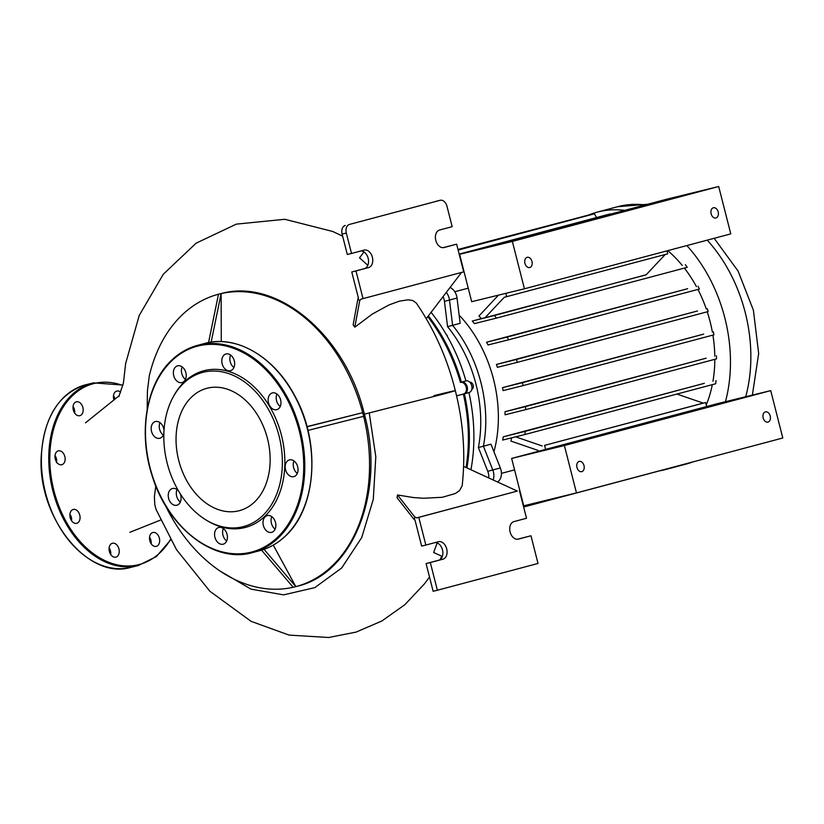 <?xml version="1.0" encoding="UTF-8"?>
<svg xmlns="http://www.w3.org/2000/svg" width="824" height="824" viewBox="0 0 824 824"><rect width="100%" height="100%" fill="white"/><g stroke="black" fill="none" stroke-linecap="round" stroke-linejoin="round"><path stroke-width="1.24" d="M173.246 396.859L173.946 395.602A81.051 58.494 75.1 0 1 184.37 381.852A81.051 58.494 75.1 0 1 269.448 406.191A81.051 58.494 75.1 0 1 264.854 516.329A81.051 58.494 75.1 0 1 207.226 520.686L206 519.934A79.743 57.556 75.1 0 1 173.246 396.859A79.743 57.556 75.1 0 1 183.505 383.335A79.743 57.556 75.1 0 1 267.213 407.283A79.743 57.556 75.1 0 1 262.691 515.649A79.743 57.556 75.1 0 1 206 519.934M273.733 531.161A8.652 6.242 -104.9 0 0 274.938 520.83A8.652 6.242 -104.9 0 0 267.213 515.618A8.652 6.242 -104.9 0 0 265.143 516.803A8.652 6.242 -104.9 0 0 263.927 527.133A8.652 6.242 -104.9 0 0 271.663 532.345A8.652 6.242 -104.9 0 0 273.733 531.161M295.919 475.438A8.652 6.242 -104.9 0 0 297.124 465.107A8.652 6.242 -104.9 0 0 289.399 459.895A8.652 6.242 -104.9 0 0 287.329 461.079A8.652 6.242 -104.9 0 0 286.113 471.41A8.652 6.242 -104.9 0 0 293.849 476.622A8.652 6.242 -104.9 0 0 295.919 475.438M278.852 408.488A8.652 6.242 -104.9 0 0 280.057 398.157A8.652 6.242 -104.9 0 0 272.332 392.945A8.652 6.242 -104.9 0 0 270.262 394.13A8.652 6.242 -104.9 0 0 269.046 404.46A8.652 6.242 -104.9 0 0 276.782 409.672A8.652 6.242 -104.9 0 0 278.852 408.488M232.523 369.523A8.652 6.242 -104.9 0 0 233.738 359.192A8.652 6.242 -104.9 0 0 226.003 353.98A8.652 6.242 -104.9 0 0 223.932 355.165A8.652 6.242 -104.9 0 0 222.727 365.496A8.652 6.242 -104.9 0 0 230.452 370.707A8.652 6.242 -104.9 0 0 232.523 369.523M184.082 381.368A8.652 6.242 -104.9 0 0 185.297 371.047A8.652 6.242 -104.9 0 0 177.562 365.835A8.652 6.242 -104.9 0 0 175.491 367.02A8.652 6.242 -104.9 0 0 174.276 377.341A8.652 6.242 -104.9 0 0 182.011 382.552A8.652 6.242 -104.9 0 0 184.082 381.368M164.007 430.602A8.652 6.242 -104.9 0 0 155.375 421.558A8.652 6.242 -104.9 0 0 153.305 422.743A8.652 6.242 -104.9 0 0 152.09 433.063A8.652 6.242 -104.9 0 0 159.825 438.275A8.652 6.242 -104.9 0 0 161.895 437.091A8.652 6.242 -104.9 0 0 163.894 433.022M225.282 543.006A8.652 6.242 -104.9 0 0 226.497 532.685A8.652 6.242 -104.9 0 0 218.762 527.473A8.652 6.242 -104.9 0 0 216.691 528.658A8.652 6.242 -104.9 0 0 215.486 538.978A8.652 6.242 -104.9 0 0 223.211 544.19A8.652 6.242 -104.9 0 0 225.282 543.006M178.643 491.125A8.652 6.242 -104.9 0 0 172.443 488.508A8.652 6.242 -104.9 0 0 170.372 489.693A8.652 6.242 -104.9 0 0 169.157 500.014A8.652 6.242 -104.9 0 0 176.892 505.225A8.652 6.242 -104.9 0 0 178.963 504.051A8.652 6.242 -104.9 0 0 180.054 493.442M254.534 502.012A63.304 45.691 -104.9 0 0 263.402 426.451A63.304 45.691 -104.9 0 0 206.824 388.31A63.304 45.691 -104.9 0 0 191.673 396.972A63.304 45.691 -104.9 0 0 182.794 472.533A63.304 45.691 -104.9 0 0 239.382 510.674A63.304 45.691 -104.9 0 0 254.534 502.012M180.353 502.022A8.652 6.242 75.1 0 1 177.036 489.569M226.672 540.987A8.652 6.242 75.1 0 1 223.356 528.534M163.286 435.072A8.652 6.242 75.1 0 1 159.969 422.619M185.472 379.349A8.652 6.242 75.1 0 1 182.155 366.896M233.913 367.504A8.652 6.242 75.1 0 1 230.596 355.041M280.232 406.459A8.652 6.242 75.1 0 1 276.926 394.006M297.299 473.419A8.652 6.242 75.1 0 1 293.993 460.956M275.113 529.142A8.652 6.242 75.1 0 1 271.807 516.679M55.012 455.507A7.148 4.944 -103.7 0 1 56.629 459.854L56.547 462.748M56.145 457.763A70.72 48.946 76.3 0 0 55.96 460.966M73.058 406.469A7.148 4.944 -103.7 0 1 74.737 412.299A7.148 4.944 -103.7 0 1 74.685 413.112M72.996 407.283A7.148 4.944 76.3 0 0 79.784 415.698A7.148 4.944 76.3 0 0 83.183 410.239A7.148 4.944 76.3 0 0 76.385 401.813A7.148 4.944 76.3 0 0 72.996 407.283M54.961 456.321A7.148 4.944 76.3 0 0 61.749 464.736A7.148 4.944 76.3 0 0 65.137 459.267A7.148 4.944 76.3 0 0 58.349 450.852A7.148 4.944 76.3 0 0 54.961 456.321M69.916 514.392L70.926 515.937A7.148 4.944 -103.7 0 1 71.636 519.913A7.148 4.944 -103.7 0 1 71.575 520.727M69.885 514.907A7.148 4.944 76.3 0 0 76.684 523.322A7.148 4.944 76.3 0 0 80.072 517.853A7.148 4.944 76.3 0 0 73.285 509.438A7.148 4.944 76.3 0 0 69.885 514.907M109.108 547.898A7.148 4.944 -103.7 0 1 110.797 553.728A7.148 4.944 -103.7 0 1 110.735 554.542M109.046 548.722A7.148 4.944 76.3 0 0 115.834 557.137A7.148 4.944 76.3 0 0 119.233 551.668A7.148 4.944 76.3 0 0 112.445 543.253A7.148 4.944 76.3 0 0 109.046 548.722M149.546 537.145A7.148 4.944 -103.7 0 1 151.235 542.965A7.148 4.944 -103.7 0 1 151.173 543.778M149.494 537.959A7.148 4.944 76.3 0 0 156.282 546.374A7.148 4.944 76.3 0 0 159.671 540.904A7.148 4.944 76.3 0 0 152.883 532.489A7.148 4.944 76.3 0 0 149.494 537.959M120.592 392.142A7.148 4.944 76.3 0 0 116.833 391.05A7.148 4.944 76.3 0 0 113.434 396.519A7.148 4.944 76.3 0 0 113.939 399.898M113.496 395.705A7.148 4.944 -103.7 0 1 114.948 399.115M69.885 515.402A70.72 48.946 76.3 0 0 71.492 517.966M524.939 263.361A5.263 3.646 76.3 0 0 529.708 267.532A5.263 3.646 76.3 0 0 531.985 261.486A5.263 3.646 76.3 0 0 527.216 257.304A5.263 3.646 76.3 0 0 524.939 263.361M711.143 213.807A5.263 3.646 76.3 0 0 715.922 217.989A5.263 3.646 76.3 0 0 718.188 211.933A5.263 3.646 76.3 0 0 713.419 207.751A5.263 3.646 76.3 0 0 711.143 213.807M512.353 241.411L718.693 186.502L665.947 199.398L459.617 254.307L471.688 301.697L524.435 288.791L512.353 241.411L459.617 254.307M718.693 186.502L730.775 233.882L524.435 288.791M584.01 465.601A5.263 3.646 -103.7 0 1 581.744 471.647A5.263 3.646 -103.7 0 1 576.965 467.476A5.263 3.646 -103.7 0 1 579.241 461.419A5.263 3.646 -103.7 0 1 584.01 465.601M770.224 416.048A5.263 3.646 -103.7 0 1 767.947 422.094A5.263 3.646 -103.7 0 1 763.168 417.923A5.263 3.646 -103.7 0 1 765.444 411.866A5.263 3.646 -103.7 0 1 770.224 416.048M770.718 390.617L717.982 403.513L511.642 458.422L523.724 505.812L576.46 492.907L782.8 437.997L770.718 390.617L564.389 445.526L511.642 458.422M564.389 445.526L576.46 492.907M588.748 214.992A133.158 96.099 75.1 0 1 597.256 212.129A133.158 96.099 75.1 0 1 598.605 211.778A133.158 96.099 75.1 0 1 624.736 210.367M686.856 245.573A133.158 96.099 75.1 0 1 725.46 401.679M672.219 467.424A133.158 96.099 75.1 0 1 665.74 469.495A133.158 96.099 75.1 0 1 664.381 469.834A133.158 96.099 75.1 0 1 659.097 470.916M459.133 315.108A114.732 82.802 75.1 0 1 493.947 451.748M443.065 296.63A11.289 8.147 75.1 0 1 444.445 301.388L449.482 300.039A11.289 8.147 -104.9 0 0 446.278 292.417A11.289 8.147 75.1 0 1 449.482 300.039L452.603 325.326L449.482 300.039L457.032 298.031L460.153 323.317L452.603 325.326A114.732 82.802 75.1 0 1 483.41 446.206L490.96 444.198L500.343 467.95A11.289 8.147 -104.9 0 1 497.521 481.978M667.77 250.65A112.095 80.896 75.1 0 1 682.241 265.431M684.373 268.099A112.095 80.896 75.1 0 1 696.455 286.639M697.928 289.43A112.095 80.896 75.1 0 1 706.271 308.918M707.25 311.802A112.095 80.896 75.1 0 1 712.379 332.093M712.894 335.1A112.095 80.896 75.1 0 1 714.799 356.174M714.82 359.316A112.095 80.896 75.1 0 1 712.956 381.285M712.327 384.633A112.095 80.896 75.1 0 1 706.261 404.975M468.238 288.163L454.786 291.737M488.014 344.957A112.095 80.896 -104.9 0 0 486.562 342.218L687.659 288.699L507.203 337.057A133.158 96.099 75.1 0 1 508.542 339.828L488.014 344.957M497.397 367.329A112.095 80.896 -104.9 0 0 496.429 364.476L697.526 310.957L516.411 359.47A133.158 96.099 75.1 0 1 517.348 362.344L497.397 367.329M503.083 390.617A112.095 80.896 -104.9 0 0 502.568 387.641L703.675 334.122L522.519 382.655A133.158 96.099 75.1 0 1 523.075 385.611L503.083 390.617M505.061 414.802A112.095 80.896 -104.9 0 0 505.03 411.712L706.137 358.193L525.558 406.582A133.158 96.099 75.1 0 1 525.702 409.641L505.061 414.802M501.414 473.367L514.557 469.876M646.201 274.752L494.524 315.479A133.158 96.099 75.1 0 1 496.336 318.136L474.387 323.616A112.095 80.896 -104.9 0 0 472.307 321.03L481.267 318.641A112.095 80.896 -104.9 0 0 479.002 315.973L498.448 295.147M538.268 451.336L538.021 450.398L510.89 441.077A112.095 80.896 -104.9 0 0 511.58 437.843M502.65 440.067A112.095 80.896 -104.9 0 0 503.237 436.823L704.345 383.315L525.187 431.343A133.158 96.099 75.1 0 1 524.867 434.526L502.65 440.067M493.113 479.949A11.289 8.147 -104.9 0 0 492.793 469.958L483.41 446.206L492.793 469.958A11.289 8.147 75.1 0 1 493.113 479.949M457.032 298.031A11.289 8.147 -104.9 0 0 450.048 287.494M706.652 406.531L705.632 402.524L703.243 403.101L676.906 394.057M705.632 402.524L544.592 445.372L545.612 449.389M544.592 445.372L703.243 403.101M515.618 436.833L542.192 445.959M716.035 380.564A133.158 96.099 -104.9 0 1 715.716 383.737L524.867 434.526M666.976 250.857L667.728 253.813L506.688 296.661L505.833 293.344M665.267 254.462L646.098 274.856L485.058 317.714L504.288 297.248L506.688 296.661M485.058 317.714L481.267 318.641M472.307 321.03L494.524 315.479M523.075 385.611L713.924 334.832A133.158 96.099 -104.9 0 0 713.368 331.866M525.702 409.641L716.55 358.862A133.158 96.099 -104.9 0 0 716.396 355.793M503.237 436.823L525.187 431.343M505.03 411.712L525.558 406.582M502.568 387.641L522.519 382.655M596.483 217.557L594.444 213.797A133.158 96.099 -104.9 0 0 592.271 214.055L458.062 249.765M610.955 214.034A133.158 96.099 -104.9 0 0 610.09 213.931L459.164 254.101M594.444 213.797L458.144 250.074M517.348 362.344L708.187 311.554A133.158 96.099 -104.9 0 0 707.26 308.691M508.542 339.828L699.38 289.039A133.158 96.099 -104.9 0 0 698.052 286.268M496.336 318.136L687.175 267.347A133.158 96.099 -104.9 0 0 685.372 264.689M577.727 217.917L457.989 249.466M496.429 364.476L516.411 359.47M486.562 342.218L507.203 337.057M523.631 507.028L657.84 471.307A133.158 96.099 -104.9 0 0 658.428 471.091M568.272 494.915L523.58 506.801M471.761 389.464A3.76 2.719 -104.9 0 0 473.172 385.282A3.76 2.719 -104.9 0 0 469.845 382.233M444.445 301.388L447.566 326.664A114.732 82.802 75.1 0 1 478.384 447.545L487.757 471.297A11.289 8.147 75.1 0 1 488.797 477.961M478.384 447.545L483.41 446.206A114.732 82.802 75.1 0 0 452.603 325.326L447.566 326.664M445.928 333.936A107.202 77.374 75.1 0 1 447.319 335.759L447.123 336.007M466.94 467.919A151.214 109.129 -104.9 0 0 464.386 393.779L464.242 393.728M461.286 382.274L461.419 382.12A151.214 109.129 -104.9 0 0 428.367 315.86M464.386 393.779L464.468 393.759A6.015 4.347 -104.9 0 0 464.53 393.748A6.015 4.347 -104.9 0 0 467.198 386.858A6.015 4.347 -104.9 0 0 461.502 382.099L466.024 380.894L461.43 382.284M431.065 312.337A151.214 109.129 75.1 0 1 465.941 380.915M464.592 393.728L469 392.554A6.015 4.347 -104.9 0 0 469.062 392.543A6.015 4.347 -104.9 0 0 471.719 385.653A6.015 4.347 -104.9 0 0 466.024 380.894M468.918 392.584A151.214 109.129 75.1 0 1 470.937 469.752M446.443 334.812L447.319 335.759M307.96 430.416L363.631 416.316A151.214 109.129 75.1 0 1 296.032 586.564L297.289 586.225L295.816 586.636L264.041 549.34M261.558 550.164L293.179 587.275L295.816 586.636L273.29 545.107M211.15 342.145L221.12 293.581L222.377 293.251C277.915 278.656 345.009 335.203 363.951 412.34L362.704 412.669L363.961 412.34L364.888 415.986L363.631 416.316L362.704 412.669L307.033 426.77M306.992 426.605L362.694 412.669A151.214 109.129 75.1 0 0 221.12 293.591L218.484 294.23L208.554 342.578M147.177 409.497L147.424 390.895L149.268 375.96A151.214 109.129 75.1 0 1 218.257 294.302A151.214 109.129 75.1 0 1 218.473 294.24L222.377 293.251L221.12 293.591L221.285 341.61M293.169 587.265A151.214 109.129 75.1 0 1 165.15 504.968M297.062 586.286C352.744 573.679 385.21 492.855 364.877 415.986M437.173 542.954L433.63 552.482L442.313 556.478M414.369 519.779L397.096 497.778L397.487 494.966L414.771 516.988L414.369 519.779L414.997 520.068L421.631 546.085L425.853 545.055L418.788 517.348L416.676 517.863L517.328 491.083L463.603 466.374M397.487 494.966L413.391 497.542L423.567 498.252L442.251 497.294L455.26 493.545L459.473 490.713L462.161 485.81C465.653 454.261 463.376 422.547 455.322 390.648C447.381 358.636 434.382 329.446 416.305 303.067L412.628 300.461L408.055 299.823L399.506 301.121L389.144 304.859L372.242 314.099L354.825 327.19L359.676 300.822L360.933 299.174L463.696 271.868L456.64 244.172L443.188 247.653M414.771 516.988L416.676 517.863M463.376 394.057A151.214 109.129 75.1 0 1 466.054 467.507M345.277 225.457A7.519 5.212 76.3 0 0 342.104 234.078L346.317 233.048A7.519 5.212 -103.7 0 1 349.5 224.416L440.078 200.314A7.519 5.212 -103.7 0 1 440.15 200.294A7.519 5.212 -103.7 0 1 446.969 206.268L452.18 226.672L439.594 230.02A9.023 6.252 76.3 0 0 435.772 240.32A9.023 6.252 76.3 0 0 443.971 247.54A9.023 6.252 76.3 0 0 444.054 247.519L456.64 244.172M346.317 233.048L351.529 253.462L347.306 254.492L342.104 234.078M359.676 300.822L357.977 298.556L358.399 298.01L351.766 271.992L355.989 270.952L363.044 298.659M360.747 251.011A9.023 6.252 -103.7 0 1 368.297 258.901A9.023 6.252 -103.7 0 1 364.342 268.645L351.766 271.992M440.078 200.314L349.5 224.416M355.989 270.952L368.565 267.604A9.023 6.252 76.3 0 0 372.386 257.315A9.023 6.252 76.3 0 0 364.187 250.094A9.023 6.252 76.3 0 0 364.105 250.115L351.529 253.462M367.823 265.297L359.532 257.83L364.012 251.969M357.977 298.556L353.136 324.893L354.825 327.19M461.543 272.445L426.235 318.661M363.621 414.359L441.798 394.469C461.759 389.082 459.153 389.474 433.97 395.633M155.798 485.923L154.397 496.604L154.819 504.762L156.086 509.5L176.542 549.732L209.873 591.241L251.093 621.347L289.08 635.098L328.663 637.498L356.123 632.09L381.893 620.977L404.955 604.61L424.545 583.753L429.51 576.985M427.769 316.653A151.214 109.129 75.1 0 1 460.41 382.387L460.492 382.367A6.015 4.347 75.1 0 1 466.188 387.126A6.015 4.347 75.1 0 1 463.531 394.016A6.015 4.347 75.1 0 1 463.469 394.026L456.599 395.86L463.531 394.016M418.788 517.348L517.328 491.083M517.524 539.246L530.965 535.765L518.378 539.112A9.023 6.252 -103.7 0 1 518.296 539.133A9.023 6.252 -103.7 0 1 510.097 531.913A9.023 6.252 -103.7 0 1 513.918 521.613L526.505 518.265L519.439 490.568M426.09 563.585L433.146 591.282L437.369 590.252L430.313 562.545L426.09 563.585L438.667 560.238A9.023 6.252 76.3 0 0 442.622 550.494A9.023 6.252 76.3 0 0 435.072 542.594M425.853 545.055L438.43 541.708A9.023 6.252 -103.7 0 1 438.512 541.687A9.023 6.252 -103.7 0 1 446.711 548.908A9.023 6.252 -103.7 0 1 442.89 559.197L430.313 562.545M530.965 535.765L538.021 563.462L437.369 590.252M171.886 360.016A107.202 77.374 75.1 0 1 197.544 345.349A107.202 77.374 75.1 0 1 293.365 409.94A107.202 77.374 75.1 0 1 278.337 537.887A107.202 77.374 75.1 0 1 252.68 552.554L259.725 550.679A107.202 77.374 -104.9 0 0 285.382 536.012A107.202 77.374 -104.9 0 0 300.41 408.065A107.202 77.374 -104.9 0 0 204.589 343.474A107.202 77.374 -104.9 0 0 201.097 344.535M277.461 537.403A106.45 76.828 -104.9 0 0 283.497 392.749A106.45 76.828 -104.9 0 0 171.763 360.778A106.45 76.828 -104.9 0 0 165.717 505.431A106.45 76.828 -104.9 0 0 277.461 537.403M41.416 456.63A94.039 65.086 76.3 0 0 130.769 567.375C88.075 580.405 37.595 517.688 41.2 456.753C43.693 417.469 58.648 393.45 86.077 384.684A94.039 65.086 76.3 0 0 41.416 456.63M130.769 567.375L138.154 565.573A94.039 65.086 -103.7 0 1 48.801 454.817A94.039 65.086 -103.7 0 1 93.462 382.872L86.077 384.684A94.039 65.086 76.3 0 1 89.806 383.933M122.807 385.498A93.287 64.571 76.3 0 0 49.862 454.848A93.287 64.571 76.3 0 0 94.811 554.686A93.287 64.571 76.3 0 0 170.475 539.514M647.716 204.259L617.629 206.7A133.158 96.099 75.1 0 1 618.989 206.361A133.158 96.099 75.1 0 1 645.12 204.939M707.239 240.145A133.158 96.099 75.1 0 1 745.236 312.543A133.158 96.099 75.1 0 1 745.72 396.725M692.593 462.007A133.158 96.099 75.1 0 1 686.124 464.067L665.74 469.495M487.757 471.297L500.343 467.95M220.214 571.135L251.062 589.16L283.611 594.866L314.789 587.636L341.672 567.994L361.715 537.567L373.293 499.334L375.806 456.723L369.245 412.978M368.565 267.604L364.342 268.645M438.667 560.238L442.89 559.197M259.725 550.679C269.324 548.104 277.925 543.191 285.537 535.94C316.488 507.945 320.876 442.952 295.116 396.416C274.722 356.947 236.292 334.359 204.589 343.474L197.544 345.349C187.954 347.934 179.354 352.847 171.742 360.098C146.425 383.479 138.061 432.013 151.832 474.779C167.251 527.545 214.374 564.059 252.68 552.554M138.154 565.573L156.333 556.571L170.681 539.885M122.92 385.066L93.462 382.872M752.364 395.108L758.667 353.558L753.404 310.246L738.119 271.137L714.171 238.301M597.256 212.129L617.629 206.7M693.262 461.821L686.124 464.067M469.062 392.543L464.53 393.748M440.15 200.294L435.937 201.324M342.63 236.158L332.783 231.482L284.774 219.287L236.344 224.128L196.153 243.152L163.296 274.227L139.204 315.499L125.619 363.621L123.425 383.047L118.862 396.591M129.862 532.314L160.598 520.026M85.5 422.836L119.274 395.654M440.098 559.568L441.808 556.241"/></g></svg>
